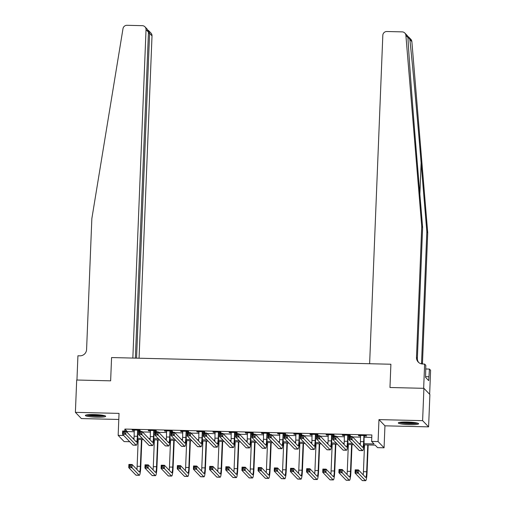 <?xml version="1.0" encoding="UTF-8"?>
<svg xmlns="http://www.w3.org/2000/svg" width="506" height="506" viewBox="0 0 506 506"><rect width="100%" height="100%" fill="white"/><g stroke="black" fill="none" stroke-linecap="round" stroke-linejoin="round"><path stroke-width="0.76" d="M96.779 417.178A10.171 1.271 -177.7 0 0 105.684 416.274A10.171 1.271 -177.7 0 0 94.255 414.553A10.171 1.271 -177.7 0 0 85.356 415.458A10.171 1.271 -177.7 0 0 96.779 417.178M409.727 424.66A10.171 1.271 -177.7 0 0 418.633 423.756A10.171 1.271 -177.7 0 0 407.21 422.036A10.171 1.271 -177.7 0 0 398.304 422.94A10.171 1.271 -177.7 0 0 409.727 424.66M129.719 441.725L124.134 441.593L118.157 435.369L123.742 435.508M429.645 394.282L430.606 370.291L429.436 369.076L428.702 380.638L425.584 377.387L425.799 365.288L424.629 364.073L423.655 388.317L389.968 387.507L390.898 364.238L111.573 357.559L110.637 380.835L111.573 357.559L132.844 358.065L146.038 29.639A3.915 3.852 -43.9 0 0 142.312 25.667L126.993 25.3A3.915 3.852 -43.9 0 0 123.002 28.614L91.845 218.598L86.589 349.519A6.521 6.414 136.1 0 1 79.866 355.832L77.924 355.781L76.95 380.025L110.637 380.835L76.691 380.019L75.394 412.346L81.371 418.57L118.796 419.461M404.838 33.048L407.241 35.547L407.931 37.501L405.888 35.376A3.915 3.852 -43.9 0 0 402.175 31.878L386.856 31.511A3.915 3.852 -43.9 0 0 382.821 35.3L369.627 363.725L390.898 364.238L389.968 387.507L423.914 388.323L429.891 394.541L428.595 426.868L422.611 420.65L378.969 419.607L378.083 441.586L384.067 447.804L377.596 447.652L375.174 445.128L363.909 444.863M378.969 419.607L384.946 425.824L428.595 426.868M384.946 425.824L384.067 447.804M423.914 388.323L422.611 420.65M363.991 443.711L374.042 443.952L371.619 441.428L371.878 434.964L124.881 429.063L127.303 431.58L134.311 431.751M137.961 431.839L138.796 431.858M142.509 431.947L150.478 432.137M154.128 432.225L154.956 432.244M158.675 432.333L166.638 432.522M170.294 432.611L171.123 432.63M174.842 432.719L182.805 432.908M186.461 432.997L187.29 433.016M191.009 433.104L198.972 433.294M202.621 433.383L203.456 433.402M207.169 433.49L215.132 433.68M218.788 433.768L219.617 433.787M223.336 433.876L231.299 434.072M234.955 434.154L235.783 434.173M239.502 434.268L247.466 434.458M251.115 434.54L251.95 434.565M255.663 434.654L263.626 434.844M267.282 434.932L268.11 434.951M271.83 435.04L279.793 435.23M283.449 435.318L284.277 435.337M287.996 435.426L295.959 435.615M299.609 435.704L300.444 435.723M304.157 435.811L312.126 436.001M315.776 436.09L316.604 436.109M320.323 436.197L328.286 436.387M331.942 436.476L332.771 436.495M336.49 436.583L344.453 436.773M348.109 436.861L348.938 436.88M352.657 436.969L360.62 437.159M364.269 437.247L371.783 437.424M364.478 435.982L366.584 436.033L366.18 435.609L358.425 435.426L358.824 435.843L360.67 435.887M348.311 435.59L350.418 435.641L350.019 435.223L342.258 435.04L342.663 435.457L344.504 435.502M332.145 435.204L334.257 435.255L333.852 434.837L326.092 434.654L326.497 435.071L328.337 435.116M315.984 434.818L318.091 434.869L317.686 434.452L309.925 434.262L310.33 434.686L312.177 434.73M299.818 434.433L301.924 434.483L301.519 434.066L293.765 433.876L294.169 434.3L296.01 434.344M283.651 434.047L285.763 434.097L285.359 433.68L277.598 433.49L278.003 433.914L279.843 433.958M267.484 433.661L269.597 433.712L269.192 433.294L261.431 433.104L261.836 433.528L263.683 433.572M251.324 433.275L253.43 433.326L253.025 432.902L245.271 432.719L245.669 433.142L247.516 433.187M235.157 432.889L237.27 432.94L236.865 432.516L229.104 432.333L229.509 432.75L231.35 432.794M218.99 432.503L221.103 432.554L220.698 432.13L212.937 431.947L213.342 432.364L215.183 432.409M202.83 432.118L204.936 432.168L204.532 431.744L196.777 431.561L197.176 431.979L199.022 432.023M186.663 431.732L188.77 431.776L188.371 431.359L180.61 431.175L181.015 431.593L182.856 431.637M170.497 431.34L172.609 431.39L172.204 430.973L164.444 430.789L164.848 431.207L166.689 431.251M154.336 430.954L156.443 431.004L156.038 430.587L148.277 430.404L148.682 430.821L150.529 430.865M138.17 430.568L140.276 430.619L139.871 430.201L132.117 430.011L132.521 430.435L134.362 430.479M118.157 435.369L119.036 413.389L75.394 412.346M124.881 429.063L124.799 431.049M371.619 441.428L378.083 441.586M353.605 444.616L347.748 444.477M337.439 444.23L331.582 444.085M321.278 443.844L315.415 443.699M305.112 443.452L299.255 443.313M288.945 443.066L283.088 442.927M272.785 442.68L266.921 442.541M256.618 442.295L250.761 442.155M240.451 441.909L234.594 441.77M224.285 441.523L218.428 441.384M208.124 441.137L202.261 440.998M191.957 440.751L186.1 440.612M175.791 440.365L169.934 440.226M159.63 439.98L153.767 439.834M143.464 439.587L137.607 439.448M132.711 438.183L134.008 438.215M137.689 438.304L142.331 438.411M148.878 438.569L150.174 438.601M153.849 438.689L158.498 438.797M165.045 438.955L166.335 438.987M170.016 439.075L174.659 439.189M181.205 439.341L182.502 439.372M186.183 439.461L190.825 439.575M197.372 439.727L198.668 439.758M202.343 439.847L206.992 439.961M213.538 440.119L214.829 440.144M218.51 440.233L223.159 440.346M229.705 440.505L230.995 440.53M234.676 440.618L239.319 440.732M245.865 440.89L247.162 440.922M250.843 441.004L255.486 441.118M262.032 441.276L263.329 441.308M267.004 441.396L271.652 441.504M278.199 441.662L279.489 441.694M283.17 441.782L287.813 441.89M294.359 442.048L295.656 442.08M299.337 442.168L303.979 442.276M310.526 442.434L311.822 442.465M315.497 442.554L320.146 442.661M326.693 442.82L327.983 442.851M331.664 442.94L336.307 443.054M342.853 443.205L344.15 443.237M347.831 443.326L352.473 443.439M359.02 443.591L360.316 443.623M127.303 431.58L127.265 432.516M358.843 435.432L358.824 435.843M342.676 435.046L342.663 435.457M326.515 434.66L326.497 435.071M310.349 434.274L310.33 434.686M294.182 433.889L294.169 434.3M278.022 433.503L278.003 433.914M261.855 433.117L261.836 433.528M245.688 432.731L245.669 433.142M229.522 432.345L229.509 432.75M213.361 431.953L213.342 432.364M197.195 431.567L197.176 431.979M181.028 431.182L181.015 431.593M164.867 430.796L164.848 431.207M148.701 430.41L148.682 430.821M132.534 430.024L132.521 430.435M360.531 435.476L360.436 441.618A6.521 0.835 -88.6 0 1 360.19 444.812M363.903 435.938L363.669 441.7A6.521 0.835 -88.6 0 1 362.707 447.374A6.521 0.835 -88.6 0 1 362.606 447.323L352.189 436.488L352.056 439.72L362.473 450.555A9.785 1.252 91.4 0 0 362.631 450.637A9.785 1.252 91.4 0 0 364.073 442.117L364.073 435.558M364.655 435.571L364.307 436.355M350.917 438.506L352.056 439.72L348.824 439.638L348.957 436.406L352.189 436.488L350.968 437.216L349.678 437.184L349.627 438.474L350.917 438.506L350.968 437.216M349.627 438.474L348.824 439.638L359.241 450.479A9.785 1.252 91.4 0 0 359.399 450.561L362.631 450.637M348.957 436.406L349.678 437.184M357.154 471.934L357.204 470.643L355.908 470.612L355.857 471.902L357.154 471.934L358.292 473.142L355.06 473.066L355.187 469.834L358.419 469.91L358.292 473.142L365.477 480.618A9.785 1.252 91.4 0 0 365.629 480.7A9.785 1.252 91.4 0 0 367.078 472.18L368.172 444.964M367.748 444.951L366.673 471.763A6.521 0.835 -88.6 0 1 365.712 477.443A6.521 0.835 -88.6 0 1 365.604 477.386L358.419 469.91L357.204 470.643M364.516 444.875L363.441 471.687A6.521 0.835 -88.6 0 1 363.194 474.875M355.857 471.902L355.06 473.066L362.245 480.542A9.785 1.252 91.4 0 0 362.397 480.624L365.629 480.7M355.187 469.834L355.908 470.612M407.931 37.501C408.943 57.159 412.871 110.093 416.912 158.536L422.624 227.409L417.368 358.324A6.521 6.414 -43.9 0 0 418.709 362.517M408.494 36.843L410.821 39.266A3.915 3.852 136.1 0 1 411.865 41.593L427.722 232.709L426.836 231.786L421.118 162.913C417.134 114.527 412.194 60.543 409.828 39.474L407.52 35.932M422.624 227.409L421.738 226.486L416.482 357.407A6.521 6.414 -43.9 0 0 422.687 364.023L424.629 364.073M427.722 232.709L422.459 363.624A6.521 6.414 -43.9 0 0 422.459 364.016M421.643 363.915A6.521 6.414 -43.9 0 1 421.574 362.707L426.836 231.786M405.888 35.376L421.738 226.486M429.436 369.076L425.654 368.982M428.854 376.755L425.609 376.679M139.068 358.216L152.015 35.856L149.599 33.345L148.403 33.32M136.557 358.153L149.599 33.345L148.688 30.695L150.959 33.054A3.915 3.852 136.1 0 1 152.015 35.856M135.361 358.128L148.454 32.15L146.038 29.639M144.975 26.837L147.246 29.196L148.454 32.15M147.954 30.145L148.688 30.695M344.365 435.09L344.276 441.232A6.521 0.835 -88.6 0 1 344.029 444.426M347.736 435.552L347.508 441.308A6.521 0.835 -88.6 0 1 346.54 446.988A6.521 0.835 -88.6 0 1 346.439 446.937L336.022 436.096L335.895 439.334L346.306 450.169A9.785 1.252 91.4 0 0 346.465 450.251A9.785 1.252 91.4 0 0 347.913 441.732L347.907 435.173M348.495 435.185L348.141 435.97M334.751 438.12L335.895 439.334L332.663 439.252L332.79 436.02L336.022 436.096L334.808 436.83L333.511 436.798L333.46 438.088L334.751 438.12L334.808 436.83M333.46 438.088L332.663 439.252L343.074 450.093A9.785 1.252 91.4 0 0 343.232 450.169L346.465 450.251M332.79 436.02L333.511 436.798M328.204 434.705L328.109 440.846A6.521 0.835 -88.6 0 1 327.863 444.04M331.575 435.16L331.341 440.922A6.521 0.835 -88.6 0 1 330.38 446.602A6.521 0.835 -88.6 0 1 330.273 446.551L319.862 435.71L319.729 438.942L330.146 449.783A9.785 1.252 91.4 0 0 330.298 449.866A9.785 1.252 91.4 0 0 331.746 441.346L331.74 434.787M332.328 434.799L331.98 435.584M318.59 437.734L319.729 438.942L316.497 438.866L316.623 435.634L319.862 435.71L318.641 436.438L317.344 436.412L317.294 437.703L318.59 437.734L318.641 436.438M317.294 437.703L316.497 438.866L326.914 449.701A9.785 1.252 91.4 0 0 327.066 449.783L330.298 449.866M316.623 435.634L317.344 436.412M312.038 434.312L311.943 440.46A6.521 0.835 -88.6 0 1 311.696 443.654M315.409 434.774L315.175 440.536A6.521 0.835 -88.6 0 1 314.213 446.216A6.521 0.835 -88.6 0 1 314.112 446.165L303.695 435.324L303.562 438.557L313.979 449.398A9.785 1.252 91.4 0 0 314.137 449.48A9.785 1.252 91.4 0 0 315.58 440.96L315.58 434.401M316.161 434.414L315.814 435.198M302.424 437.348L303.562 438.557L300.33 438.481L300.463 435.249L303.695 435.324L302.474 436.052L301.184 436.02L301.127 437.317L302.424 437.348L302.474 436.052M301.127 437.317L300.33 438.481L310.747 449.315A9.785 1.252 91.4 0 0 310.905 449.398L314.137 449.48M300.463 435.249L301.184 436.02M340.987 471.548L341.038 470.251L339.747 470.226L339.69 471.516L340.987 471.548L342.126 472.756L338.893 472.68L339.026 469.448L342.258 469.524L342.126 472.756L349.311 480.232A9.785 1.252 91.4 0 0 349.469 480.314A9.785 1.252 91.4 0 0 350.911 471.794L352.005 444.578M351.588 444.565L350.506 471.377A6.521 0.835 -88.6 0 1 349.545 477.057A6.521 0.835 -88.6 0 1 349.437 477L342.258 469.524L341.038 470.251M348.349 444.489L347.274 471.295A6.521 0.835 -88.6 0 1 347.027 474.489M339.69 471.516L338.893 472.68L346.079 480.156A9.785 1.252 91.4 0 0 346.23 480.238L349.469 480.314M339.026 469.448L339.747 470.226M324.82 471.162L324.871 469.865L323.581 469.834L323.53 471.13L324.82 471.162L325.965 472.37L322.727 472.294L322.86 469.062L326.092 469.138L325.965 472.37L333.144 479.846A9.785 1.252 91.4 0 0 333.302 479.928A9.785 1.252 91.4 0 0 334.744 471.409L335.839 444.192M335.421 444.179L334.346 470.991A6.521 0.835 -88.6 0 1 333.378 476.665A6.521 0.835 -88.6 0 1 333.277 476.614L326.092 469.138L324.871 469.865M332.189 444.104L331.107 470.909A6.521 0.835 -88.6 0 1 330.861 474.103M323.53 471.13L322.727 472.294L329.912 479.77A9.785 1.252 91.4 0 0 330.07 479.852L333.302 479.928M322.86 469.062L323.581 469.834M308.654 470.776L308.711 469.479L307.414 469.448L307.363 470.744L308.654 470.776L309.798 471.984L306.566 471.908L306.693 468.676L309.925 468.752L309.798 471.984L316.984 479.46A9.785 1.252 91.4 0 0 317.135 479.543A9.785 1.252 91.4 0 0 318.584 471.023L319.678 443.8M319.254 443.794L318.179 470.599A6.521 0.835 -88.6 0 1 317.218 476.279A6.521 0.835 -88.6 0 1 317.11 476.228L309.925 468.752L308.711 469.479M316.022 443.718L314.947 470.523A6.521 0.835 -88.6 0 1 314.7 473.717M307.363 470.744L306.566 471.908L313.745 479.384A9.785 1.252 91.4 0 0 313.903 479.46L317.135 479.543M306.693 468.676L307.414 469.448M295.871 433.927L295.782 440.075A6.521 0.835 -88.6 0 1 295.529 443.269M299.242 434.388L299.014 440.15A6.521 0.835 -88.6 0 1 298.047 445.83A6.521 0.835 -88.6 0 1 297.945 445.773L287.528 434.939L287.402 438.171L297.813 449.012A9.785 1.252 91.4 0 0 297.971 449.088A9.785 1.252 91.4 0 0 299.419 440.574L299.413 434.015M300.001 434.028L299.647 434.812M286.257 436.963L287.402 438.171L284.163 438.095L284.296 434.863L287.528 434.939L286.307 435.666L285.017 435.634L284.967 436.931L286.257 436.963L286.307 435.666M284.967 436.931L284.163 438.095L294.581 448.93A9.785 1.252 91.4 0 0 294.739 449.012L297.971 449.088M284.296 434.863L285.017 435.634M292.493 470.39L292.544 469.094L291.254 469.062L291.197 470.359L292.493 470.39L293.632 471.598L290.4 471.522L290.533 468.29L293.765 468.366L293.632 471.598L300.817 479.074A9.785 1.252 91.4 0 0 300.969 479.157A9.785 1.252 91.4 0 0 302.417 470.637L303.511 443.414M303.088 443.408L302.012 470.213A6.521 0.835 -88.6 0 1 301.051 475.893A6.521 0.835 -88.6 0 1 300.943 475.842L293.765 468.366L292.544 469.094M299.856 443.332L298.78 470.137A6.521 0.835 -88.6 0 1 298.534 473.331M291.197 470.359L290.4 471.522L297.585 478.992A9.785 1.252 91.4 0 0 297.737 479.074L300.969 479.157M290.533 468.29L291.254 469.062M416.906 422.972A8.804 1.101 2.3 0 1 405.091 423.193A8.804 1.101 2.3 0 1 400.088 422.295M402.371 422.093A8.153 1.018 -177.7 0 0 405.369 422.478A8.153 1.018 -177.7 0 0 414.648 422.58M399.24 422.447A10.107 1.265 -177.7 0 0 404.585 423.32A10.107 1.265 -177.7 0 0 417.735 423.193M103.958 415.489A8.804 1.101 2.3 0 1 100.871 415.919A8.804 1.101 2.3 0 1 87.133 414.819M89.423 414.61A8.153 1.018 -177.7 0 0 100.504 415.192A8.153 1.018 -177.7 0 0 101.693 415.103M86.292 414.971A10.107 1.265 -177.7 0 0 101.655 416.077A10.107 1.265 -177.7 0 0 104.786 415.711M279.71 433.541L279.616 439.689A6.521 0.835 -88.6 0 1 279.369 442.883M283.082 434.003L282.848 439.765A6.521 0.835 -88.6 0 1 281.886 445.444A6.521 0.835 -88.6 0 1 281.779 445.388L271.361 434.553L271.235 437.785L281.652 448.62A9.785 1.252 91.4 0 0 281.804 448.702A9.785 1.252 91.4 0 0 283.252 440.188L283.246 433.629M283.834 433.642L283.48 434.426M270.096 436.577L271.235 437.785L268.003 437.709L268.129 434.477L271.361 434.553L270.147 435.28L268.85 435.249L268.8 436.545L270.096 436.577L270.147 435.28M268.8 436.545L268.003 437.709L278.414 448.544A9.785 1.252 91.4 0 0 278.572 448.626L281.804 448.702M268.129 434.477L268.85 435.249M263.544 433.155L263.449 439.303A6.521 0.835 -88.6 0 1 263.202 442.491M266.915 433.617L266.681 439.379A6.521 0.835 -88.6 0 1 265.72 445.059A6.521 0.835 -88.6 0 1 265.612 445.002L255.201 434.167L255.068 437.399L265.486 448.234A9.785 1.252 91.4 0 0 265.644 448.316A9.785 1.252 91.4 0 0 267.086 439.796L267.086 433.244M267.668 433.256L267.32 434.034M253.93 436.191L255.068 437.399L251.836 437.323L251.969 434.091L255.201 434.167L253.98 434.894L252.69 434.863L252.633 436.159L253.93 436.191L253.98 434.894M252.633 436.159L251.836 437.323L262.253 448.158A9.785 1.252 91.4 0 0 262.405 448.24L265.644 448.316M251.969 434.091L252.69 434.863M247.377 432.769L247.282 438.917A6.521 0.835 -88.6 0 1 247.036 442.105M250.748 433.231L250.521 438.993A6.521 0.835 -88.6 0 1 249.553 444.673A6.521 0.835 -88.6 0 1 249.452 444.616L239.034 433.781L238.908 437.013L249.319 447.848A9.785 1.252 91.4 0 0 249.477 447.93A9.785 1.252 91.4 0 0 250.919 439.41L250.919 432.851M251.507 432.87L251.153 433.648M237.763 435.799L238.908 437.013L235.669 436.937L235.802 433.705L239.034 433.781L237.814 434.509L236.523 434.477L236.473 435.774L237.763 435.799L237.814 434.509M236.473 435.774L235.669 436.937L246.087 447.772A9.785 1.252 91.4 0 0 246.245 447.854L249.477 447.93M235.802 433.705L236.523 434.477M231.21 432.383L231.122 438.531A6.521 0.835 -88.6 0 1 230.875 441.719M234.582 432.845L234.354 438.607A6.521 0.835 -88.6 0 1 233.386 444.287A6.521 0.835 -88.6 0 1 233.285 444.23L222.868 433.395L222.741 436.627L233.158 447.462A9.785 1.252 91.4 0 0 233.31 447.544A9.785 1.252 91.4 0 0 234.759 439.025L234.752 432.466M235.341 432.485L234.986 433.262M221.596 435.413L222.741 436.627L219.509 436.551L219.636 433.319L222.868 433.395L221.653 434.123L220.357 434.091L220.306 435.381L221.596 435.413L221.653 434.123M220.306 435.381L219.509 436.551L229.92 447.386A9.785 1.252 91.4 0 0 230.078 447.468L233.31 447.544M219.636 433.319L220.357 434.091M215.05 431.997L214.955 438.139A6.521 0.835 -88.6 0 1 214.708 441.333M218.421 432.459L218.187 438.221A6.521 0.835 -88.6 0 1 217.226 443.901A6.521 0.835 -88.6 0 1 217.118 443.844L206.707 433.01L206.575 436.242L216.992 447.076A9.785 1.252 91.4 0 0 217.144 447.159A9.785 1.252 91.4 0 0 218.592 438.639L218.586 432.08M219.174 432.092L218.826 432.877M205.436 435.027L206.575 436.242L203.342 436.166L203.475 432.927L206.707 433.01L205.487 433.737L204.19 433.705L204.139 434.996L205.436 435.027L205.487 433.737M204.139 434.996L203.342 436.166L213.76 447A9.785 1.252 91.4 0 0 213.911 447.083L217.144 447.159M203.475 432.927L204.19 433.705M276.327 469.998L276.377 468.708L275.087 468.676L275.036 469.973L276.327 469.998L277.465 471.212L274.233 471.137L274.366 467.905L277.598 467.98L277.465 471.212L284.65 478.689A9.785 1.252 91.4 0 0 284.808 478.771A9.785 1.252 91.4 0 0 286.251 470.251L287.345 443.028M286.927 443.022L285.846 469.827A6.521 0.835 -88.6 0 1 284.884 475.507A6.521 0.835 -88.6 0 1 284.783 475.457L277.598 467.98L276.377 468.708M283.695 442.94L282.614 469.751A6.521 0.835 -88.6 0 1 282.367 472.946M275.036 469.973L274.233 471.137L281.418 478.606A9.785 1.252 91.4 0 0 281.576 478.689L284.808 478.771M274.366 467.905L275.087 468.676M260.16 469.612L260.217 468.322L258.92 468.29L258.87 469.581L260.16 469.612L261.305 470.827L258.073 470.751L258.199 467.519L261.431 467.595L261.305 470.827L268.484 478.303A9.785 1.252 91.4 0 0 268.642 478.379A9.785 1.252 91.4 0 0 270.09 469.865L271.184 442.642M270.761 442.636L269.685 469.442A6.521 0.835 -88.6 0 1 268.718 475.121A6.521 0.835 -88.6 0 1 268.616 475.064L261.431 467.595L260.217 468.322M267.529 442.554L266.453 469.366A6.521 0.835 -88.6 0 1 266.207 472.56M258.87 469.581L258.073 470.751L265.252 478.221A9.785 1.252 91.4 0 0 265.41 478.303L268.642 478.379M258.199 467.519L258.92 468.29M244 469.226L244.05 467.936L242.754 467.905L242.703 469.195L244 469.226L245.138 470.441L241.906 470.365L242.032 467.133L245.271 467.209L245.138 470.441L252.323 477.911A9.785 1.252 91.4 0 0 252.475 477.993A9.785 1.252 91.4 0 0 253.923 469.479L255.018 442.257M254.594 442.244L253.519 469.056A6.521 0.835 -88.6 0 1 252.557 474.736A6.521 0.835 -88.6 0 1 252.45 474.679L245.271 467.209L244.05 467.936M251.362 442.168L250.287 468.98A6.521 0.835 -88.6 0 1 250.04 472.174M242.703 469.195L241.906 470.365L249.091 477.835A9.785 1.252 91.4 0 0 249.243 477.917L252.475 477.993M242.032 467.133L242.754 467.905M227.833 468.841L227.883 467.55L226.593 467.519L226.543 468.809L227.833 468.841L228.971 470.055L225.739 469.973L225.872 466.741L229.104 466.823L228.971 470.055L236.157 477.525A9.785 1.252 91.4 0 0 236.315 477.607A9.785 1.252 91.4 0 0 237.757 469.087L238.851 441.871M238.434 441.858L237.352 468.67A6.521 0.835 -88.6 0 1 236.391 474.35A6.521 0.835 -88.6 0 1 236.289 474.293L229.104 466.823L227.883 467.55M235.195 441.782L234.12 468.594A6.521 0.835 -88.6 0 1 233.873 471.782M226.543 468.809L225.739 469.973L232.924 477.449A9.785 1.252 91.4 0 0 233.083 477.531L236.315 477.607M225.872 466.741L226.593 467.519M211.666 468.455L211.717 467.164L210.426 467.133L210.376 468.423L211.666 468.455L212.811 469.669L209.579 469.587L209.705 466.355L212.937 466.437L212.811 469.669L219.99 477.139A9.785 1.252 91.4 0 0 220.148 477.221A9.785 1.252 91.4 0 0 221.596 468.701L222.684 441.485M222.267 441.472L221.192 468.284A6.521 0.835 -88.6 0 1 220.224 473.964A6.521 0.835 -88.6 0 1 220.123 473.907L212.937 466.437L211.717 467.164M219.035 441.396L217.959 468.208A6.521 0.835 -88.6 0 1 217.713 471.396M210.376 468.423L209.579 469.587L216.758 477.063A9.785 1.252 91.4 0 0 216.916 477.145L220.148 477.221M209.705 466.355L210.426 467.133M198.883 431.612L198.788 437.753A6.521 0.835 -88.6 0 1 198.542 440.947M202.255 432.073L202.02 437.835A6.521 0.835 -88.6 0 1 201.059 443.509A6.521 0.835 -88.6 0 1 200.958 443.458L190.541 432.624L190.408 435.856L200.825 446.69A9.785 1.252 91.4 0 0 200.983 446.773A9.785 1.252 91.4 0 0 202.425 438.253L202.425 431.694M203.007 431.707L202.659 432.491M189.269 434.641L190.408 435.856L187.176 435.774L187.309 432.541L190.541 432.624L189.32 433.351L188.03 433.319L187.979 434.61L189.269 434.641L189.32 433.351M187.979 434.61L187.176 435.774L197.593 446.615A9.785 1.252 91.4 0 0 197.751 446.697L200.983 446.773M187.309 432.541L188.03 433.319M195.506 468.069L195.556 466.779L194.26 466.747L194.209 468.037L195.506 468.069L196.644 469.283L193.412 469.201L193.539 465.969L196.771 466.045L196.644 469.283L203.829 476.753A9.785 1.252 91.4 0 0 203.981 476.835A9.785 1.252 91.4 0 0 205.43 468.316L206.524 441.099M206.1 441.087L205.025 467.898A6.521 0.835 -88.6 0 1 204.063 473.578A6.521 0.835 -88.6 0 1 203.956 473.521L196.771 466.045L195.556 466.779M202.868 441.011L201.793 467.822A6.521 0.835 -88.6 0 1 201.546 471.01M194.209 468.037L193.412 469.201L200.597 476.677A9.785 1.252 91.4 0 0 200.749 476.76L203.981 476.835M193.539 465.969L194.26 466.747M182.717 431.226L182.628 437.367A6.521 0.835 -88.6 0 1 182.381 440.562M186.088 431.688L185.86 437.45A6.521 0.835 -88.6 0 1 184.892 443.123A6.521 0.835 -88.6 0 1 184.791 443.073L174.374 432.232L174.247 435.47L184.658 446.305A9.785 1.252 91.4 0 0 184.816 446.387A9.785 1.252 91.4 0 0 186.265 437.867L186.259 431.308M186.847 431.321L186.493 432.105M173.103 434.256L174.247 435.47L171.015 435.388L171.142 432.156L174.374 432.232L173.16 432.965L171.863 432.934L171.812 434.224L173.103 434.256L173.16 432.965M171.812 434.224L171.015 435.388L181.426 446.229A9.785 1.252 91.4 0 0 181.584 446.311L184.816 446.387M171.142 432.156L171.863 432.934M179.339 467.683L179.39 466.387L178.099 466.361L178.042 467.652L179.339 467.683L180.478 468.891L177.245 468.815L177.378 465.583L180.61 465.659L180.478 468.891L187.663 476.367A9.785 1.252 91.4 0 0 187.821 476.45A9.785 1.252 91.4 0 0 189.263 467.93L190.357 440.713M189.94 440.701L188.858 467.512A6.521 0.835 -88.6 0 1 187.897 473.192A6.521 0.835 -88.6 0 1 187.789 473.135L180.61 465.659L179.39 466.387M186.701 440.625L185.626 467.43A6.521 0.835 -88.6 0 1 185.379 470.624M178.042 467.652L177.245 468.815L184.431 476.291A9.785 1.252 91.4 0 0 184.582 476.374L187.821 476.45M177.378 465.583L178.099 466.361M166.556 430.84L166.461 436.982A6.521 0.835 -88.6 0 1 166.215 440.176M169.927 431.295L169.693 437.057A6.521 0.835 -88.6 0 1 168.732 442.737A6.521 0.835 -88.6 0 1 168.625 442.687L158.214 431.846L158.081 435.078L168.498 445.919A9.785 1.252 91.4 0 0 168.65 446.001A9.785 1.252 91.4 0 0 170.098 437.481L170.092 430.922M170.68 430.935L170.332 431.719M156.942 433.87L158.081 435.078L154.849 435.002L154.975 431.77L158.214 431.846L156.993 432.573L155.696 432.548L155.646 433.838L156.942 433.87L156.993 432.573M155.646 433.838L154.849 435.002L165.266 445.843A9.785 1.252 91.4 0 0 165.418 445.919L168.65 446.001M154.975 431.77L155.696 432.548M163.172 467.297L163.223 466.001L161.933 465.969L161.882 467.266L163.172 467.297L164.317 468.505L161.079 468.429L161.212 465.197L164.444 465.273L164.317 468.505L171.496 475.982A9.785 1.252 91.4 0 0 171.654 476.064A9.785 1.252 91.4 0 0 173.096 467.544L174.19 440.328M173.773 440.315L172.698 467.127A6.521 0.835 -88.6 0 1 171.73 472.8A6.521 0.835 -88.6 0 1 171.629 472.749L164.444 465.273L163.223 466.001M170.541 440.239L169.459 467.044A6.521 0.835 -88.6 0 1 169.213 470.238M161.882 467.266L161.079 468.429L168.264 475.906A9.785 1.252 91.4 0 0 168.422 475.988L171.654 476.064M161.212 465.197L161.933 465.969M150.39 430.448L150.295 436.596A6.521 0.835 -88.6 0 1 150.048 439.79M153.761 430.91L153.527 436.672A6.521 0.835 -88.6 0 1 152.565 442.352A6.521 0.835 -88.6 0 1 152.464 442.301L142.047 431.46L141.914 434.692L152.331 445.533A9.785 1.252 91.4 0 0 152.489 445.615A9.785 1.252 91.4 0 0 153.932 437.095L153.932 430.536M154.513 430.549L154.166 431.333M140.776 433.484L141.914 434.692L138.682 434.616L138.815 431.384L142.047 431.46L140.826 432.187L139.536 432.162L139.479 433.452L140.776 433.484L140.826 432.187M139.479 433.452L138.682 434.616L149.099 445.451A9.785 1.252 91.4 0 0 149.251 445.533L152.489 445.615M138.815 431.384L139.536 432.162M147.006 466.911L147.063 465.615L145.766 465.583L145.715 466.88L147.006 466.911L148.15 468.12L144.918 468.044L145.045 464.812L148.277 464.887L148.15 468.12L155.336 475.596A9.785 1.252 91.4 0 0 155.487 475.678A9.785 1.252 91.4 0 0 156.936 467.158L158.03 439.935M157.606 439.929L156.531 466.741A6.521 0.835 -88.6 0 1 155.563 472.414A6.521 0.835 -88.6 0 1 155.462 472.364L148.277 464.887L147.063 465.615M154.374 439.853L153.299 466.658A6.521 0.835 -88.6 0 1 153.052 469.853M145.715 466.88L144.918 468.044L152.097 475.52A9.785 1.252 91.4 0 0 152.255 475.602L155.487 475.678M145.045 464.812L145.766 465.583M134.223 430.062L134.134 436.21A6.521 0.835 -88.6 0 1 133.881 439.404M137.594 430.524L137.366 436.286A6.521 0.835 -88.6 0 1 136.399 441.966A6.521 0.835 -88.6 0 1 136.297 441.909L125.88 431.074L125.754 434.306L136.165 445.147A9.785 1.252 91.4 0 0 136.323 445.223A9.785 1.252 91.4 0 0 137.771 436.71L137.765 430.151M138.353 430.163L137.999 430.948M124.609 433.098L125.754 434.306L122.515 434.23L122.648 430.998L125.88 431.074L124.659 431.801L123.369 431.77L123.319 433.066L124.609 433.098L124.659 431.801M123.319 433.066L122.515 434.23L132.933 445.065A9.785 1.252 91.4 0 0 133.091 445.147L136.323 445.223M122.648 430.998L123.369 431.77M130.845 466.526L130.896 465.229L129.606 465.197L129.549 466.494L130.845 466.526L131.984 467.734L128.752 467.658L128.885 464.426L132.117 464.502L131.984 467.734L139.169 475.21A9.785 1.252 91.4 0 0 139.321 475.292A9.785 1.252 91.4 0 0 140.769 466.772L141.863 439.55M141.44 439.543L140.364 466.349A6.521 0.835 -88.6 0 1 139.403 472.028A6.521 0.835 -88.6 0 1 139.295 471.978L132.117 464.502L130.896 465.229M138.208 439.467L137.132 466.273A6.521 0.835 -88.6 0 1 136.886 469.467M129.549 466.494L128.752 467.658L135.937 475.134A9.785 1.252 91.4 0 0 136.089 475.21L139.321 475.292M128.885 464.426L129.606 465.197M363.669 441.7L360.436 441.618M362.473 450.555L359.241 450.479M366.673 471.763L363.441 471.687M365.477 480.618L362.245 480.542M421.118 162.913L419.866 194.159M417.368 358.324L416.482 357.407M421.574 362.707L422.459 363.624M411.865 41.593L409.828 39.474M347.508 441.308L344.276 441.232M346.306 450.169L343.074 450.093M331.341 440.922L328.109 440.846M330.146 449.783L326.914 449.701M315.175 440.536L311.943 440.46M313.979 449.398L310.747 449.315M350.506 471.377L347.274 471.295M349.311 480.232L346.079 480.156M334.346 470.991L331.107 470.909M333.144 479.846L329.912 479.77M318.179 470.599L314.947 470.523M316.984 479.46L313.745 479.384M299.014 440.15L295.782 440.075M297.813 449.012L294.581 448.93M302.012 470.213L298.78 470.137M300.817 479.074L297.585 478.992M282.848 439.765L279.616 439.689M281.652 448.62L278.414 448.544M266.681 439.379L263.449 439.303M265.486 448.234L262.253 448.158M250.521 438.993L247.282 438.917M249.319 447.848L246.087 447.772M234.354 438.607L231.122 438.531M233.158 447.462L229.92 447.386M218.187 438.221L214.955 438.139M216.992 447.076L213.76 447M285.846 469.827L282.614 469.751M284.65 478.689L281.418 478.606M269.685 469.442L266.453 469.366M268.484 478.303L265.252 478.221M253.519 469.056L250.287 468.98M252.323 477.911L249.091 477.835M237.352 468.67L234.12 468.594M236.157 477.525L232.924 477.449M221.192 468.284L217.959 468.208M219.99 477.139L216.758 477.063M202.02 437.835L198.788 437.753M200.825 446.69L197.593 446.615M205.025 467.898L201.793 467.822M203.829 476.753L200.597 476.677M185.86 437.45L182.628 437.367M184.658 446.305L181.426 446.229M188.858 467.512L185.626 467.43M187.663 476.367L184.431 476.291M169.693 437.057L166.461 436.982M168.498 445.919L165.266 445.843M172.698 467.127L169.459 467.044M171.496 475.982L168.264 475.906M153.527 436.672L150.295 436.596M152.331 445.533L149.099 445.451M156.531 466.741L153.299 466.658M155.336 475.596L152.097 475.52M137.366 436.286L134.134 436.21M136.165 445.147L132.933 445.065M140.364 466.349L137.132 466.273M139.169 475.21L135.937 475.134"/></g></svg>
